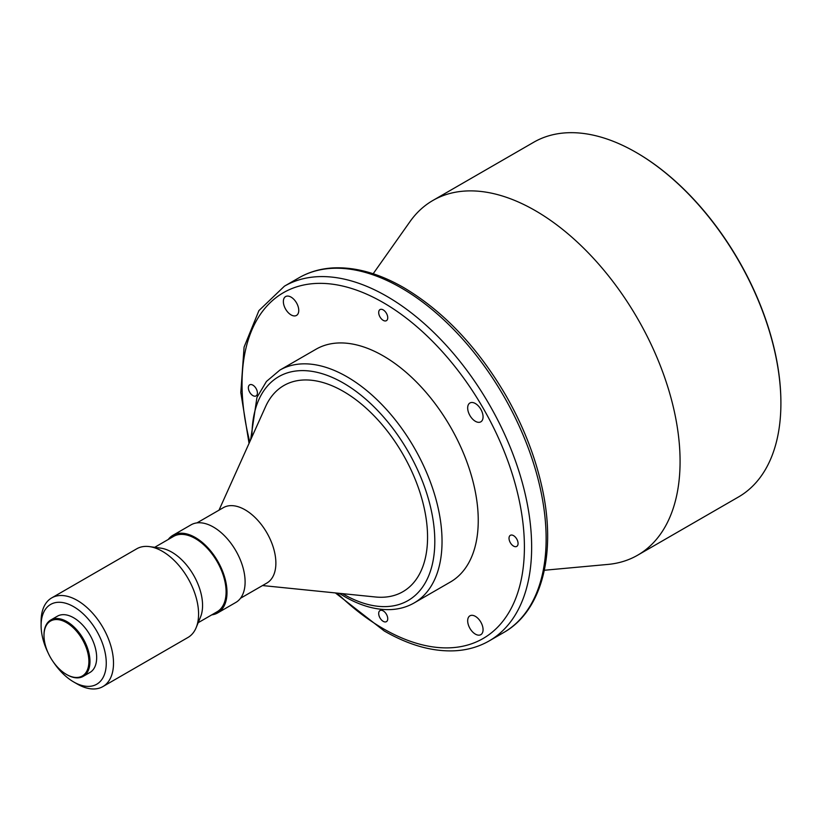 <?xml version="1.0" encoding="UTF-8"?>
<svg xmlns="http://www.w3.org/2000/svg" width="822" height="822" viewBox="0 0 822 822"><rect width="100%" height="100%" fill="white"/><g stroke="black" fill="none" stroke-linecap="round" stroke-linejoin="round"><path stroke-width="1.23" d="M513.545 535.636A6.401 3.699 -120 0 0 510.349 535.317A6.401 3.699 -120 0 0 509.363 540.455A6.401 3.699 -120 0 0 513.545 546.085A6.401 3.699 -120 0 0 516.74 546.404A6.401 3.699 -120 0 0 517.726 541.277A6.401 3.699 -120 0 0 513.545 535.636M475.373 616.356A10.881 6.278 -120 0 0 469.927 615.822A10.881 6.278 -120 0 0 468.263 624.535A10.881 6.278 -120 0 0 475.373 634.122A10.881 6.278 -120 0 0 480.808 634.666A10.881 6.278 -120 0 0 482.483 625.943A10.881 6.278 -120 0 0 475.373 616.356M383.216 610.89A6.401 3.699 -120 0 0 380.011 610.571A6.401 3.699 -120 0 0 379.034 615.699A6.401 3.699 -120 0 0 383.216 621.34A6.401 3.699 -120 0 0 386.412 621.658A6.401 3.699 -120 0 0 387.398 616.531A6.401 3.699 -120 0 0 383.216 610.89M252.888 385.148A6.401 3.699 -120 0 0 249.683 384.83A6.401 3.699 -120 0 0 248.706 389.957A6.401 3.699 -120 0 0 252.888 395.598A6.401 3.699 -120 0 0 256.084 395.916A6.401 3.699 -120 0 0 257.07 390.789A6.401 3.699 -120 0 0 252.888 385.148M291.06 297.112A10.881 6.278 -120 0 0 285.614 296.578A10.881 6.278 -120 0 0 283.95 305.291A10.881 6.278 -120 0 0 291.06 314.888A10.881 6.278 -120 0 0 296.495 315.422A10.881 6.278 -120 0 0 298.17 306.698A10.881 6.278 -120 0 0 291.06 297.112M383.216 309.904A6.401 3.699 -120 0 0 380.011 309.586A6.401 3.699 -120 0 0 379.034 314.713A6.401 3.699 -120 0 0 383.216 320.354A6.401 3.699 -120 0 0 386.412 320.672A6.401 3.699 -120 0 0 387.398 315.545A6.401 3.699 -120 0 0 383.216 309.904M475.373 403.53A10.881 6.278 -120 0 0 469.927 402.986A10.881 6.278 -120 0 0 468.263 411.709A10.881 6.278 -120 0 0 475.373 421.296A10.881 6.278 -120 0 0 480.808 421.83A10.881 6.278 -120 0 0 482.483 413.117A10.881 6.278 -120 0 0 475.373 403.53M66.983 674.739L66.438 674.42A31.739 18.331 60 0 1 43.998 635.55A31.739 18.331 60 0 1 66.438 622.593A31.739 18.331 60 0 1 88.889 661.463A31.739 18.331 60 0 1 66.438 674.42L66.983 674.739A32.51 18.772 60 0 0 83.238 676.352L89.937 672.478A32.51 18.772 60 0 0 94.92 646.431A32.51 18.772 60 0 0 73.682 617.784A32.51 18.772 60 0 0 57.427 616.171L50.728 620.035A32.51 18.772 60 0 1 66.983 621.648A32.51 18.772 60 0 1 88.221 650.294A32.51 18.772 60 0 1 83.238 676.352M48.097 652.853A46.083 26.602 60 0 1 41.1 625.511A46.083 26.602 60 0 1 73.682 606.708A46.083 26.602 60 0 1 106.264 663.138A46.083 26.602 60 0 1 73.682 681.952L77.299 684.038A51.2 29.561 60 0 0 102.904 686.576L187.981 637.461A51.2 29.561 60 0 0 196.191 627.566A51.2 29.561 60 0 0 162.376 551.315A51.2 29.561 60 0 0 149.45 546.609A51.2 29.561 60 0 0 136.781 548.777L51.704 597.902A51.2 29.561 60 0 1 77.299 600.43A51.2 29.561 60 0 1 110.754 645.547A51.2 29.561 60 0 1 102.904 686.576M149.45 546.609L160.804 548.151A43.515 25.122 60 0 1 171.788 552.148A43.515 25.122 60 0 1 200.537 616.973L196.191 627.566M154.67 547.318L173.565 536.406A43.515 25.122 60 0 1 195.328 538.564A43.515 25.122 60 0 1 223.748 576.91A43.515 25.122 60 0 1 217.08 611.784L198.194 622.696M168.243 539.479A44.799 25.862 60 0 1 172.928 535.297A44.799 25.862 60 0 1 195.328 537.516A44.799 25.862 60 0 1 224.591 576.993A44.799 25.862 60 0 1 217.717 612.893A44.799 25.862 60 0 1 211.768 614.856M172.928 535.297L191.023 524.847A44.799 25.862 60 0 1 213.422 527.066A44.799 25.862 60 0 1 242.696 566.543A44.799 25.862 60 0 1 235.822 602.444L217.717 612.893M196.982 522.884L223.337 507.667A43.515 25.122 60 0 1 245.1 509.825A43.515 25.122 60 0 1 273.531 548.171A43.515 25.122 60 0 1 266.862 583.045L240.497 598.262M219.001 510.174L265.578 406.633A119.036 68.729 60 0 1 343.391 391.416A119.036 68.729 60 0 1 425.96 517.398A119.036 68.729 60 0 1 375.479 596.988L262.516 585.552M383.216 355.885A134.397 77.597 60 0 1 471.016 474.315A134.397 77.597 60 0 1 450.415 582.007L414.206 602.906A134.397 77.597 60 0 0 434.807 495.214A134.397 77.597 60 0 0 347.007 376.784A134.397 77.597 60 0 0 279.819 370.126L316.018 349.227A134.397 77.597 60 0 1 383.216 355.885M373.167 273.757L409.962 221.663A204.791 118.234 60 0 1 432.865 200.476A204.791 118.234 60 0 1 535.266 210.617A204.791 118.234 60 0 1 669.057 391.087A204.791 118.234 60 0 1 637.656 555.189A204.791 118.234 60 0 1 607.859 564.426L544.349 570.252M780.9 402.914A204.02 117.793 60 0 0 780.9 402.605A204.02 117.793 60 0 0 636.639 152.728A204.02 117.793 60 0 1 636.639 152.728L636.094 152.409A204.791 118.234 60 0 1 780.9 403.232A204.791 118.234 60 0 1 738.485 496.981L637.656 555.189M432.865 200.476L533.694 142.268A204.791 118.234 60 0 1 636.094 152.409L636.639 152.728M41.1 625.511L41.1 621.34A51.2 29.561 60 0 1 51.704 597.902M77.299 684.038L73.682 681.952A46.083 26.602 60 0 1 53.502 662.213M43.998 635.242A32.51 18.772 60 0 1 43.998 634.923A32.51 18.772 60 0 1 50.728 620.035M251.984 436.852A129.28 74.638 60 0 1 343.391 383.062A129.28 74.638 60 0 1 434.807 541.39A129.28 74.638 60 0 1 343.391 594.162A129.28 74.638 60 0 1 342.517 593.648M249.765 441.794A199.674 115.286 60 0 1 383.216 302.588A199.674 115.286 60 0 1 524.405 547.133A199.674 115.286 60 0 1 383.216 628.655A199.674 115.286 60 0 1 337.123 593.104M249.045 443.377L240.805 392.484L244.093 347.069L258.92 310.603L284.443 286.169A204.791 118.234 60 0 1 386.833 296.321A204.791 118.234 60 0 1 520.624 476.781A204.791 118.234 60 0 1 489.234 640.883L503.711 632.529C542.89 610.51 557.028 551.223 541.431 484.754C534.444 454.474 522.628 424.769 505.982 395.649C477.736 347.387 443.705 311.404 403.879 287.7C379.086 273.438 355.494 266.842 333.105 267.91C320.57 268.63 309.175 271.928 298.92 277.815A204.791 118.234 60 0 1 401.311 287.957A204.791 118.234 60 0 1 535.101 468.417A204.791 118.234 60 0 1 503.711 632.529M339.219 593.32L344.449 596.505C360.581 605.804 376.034 610.16 390.82 609.585C399.379 609.164 407.178 606.944 414.206 602.906M335.386 592.929L384.275 630.998C409.151 645.301 432.804 651.897 455.244 650.767C467.708 650.038 479.031 646.739 489.234 640.883M780.9 402.605L780.9 403.232M284.443 286.169L298.92 277.815M250.628 439.873L256.947 397.447L266.441 381.459L279.819 370.126M43.998 635.55L43.998 634.923"/></g></svg>
